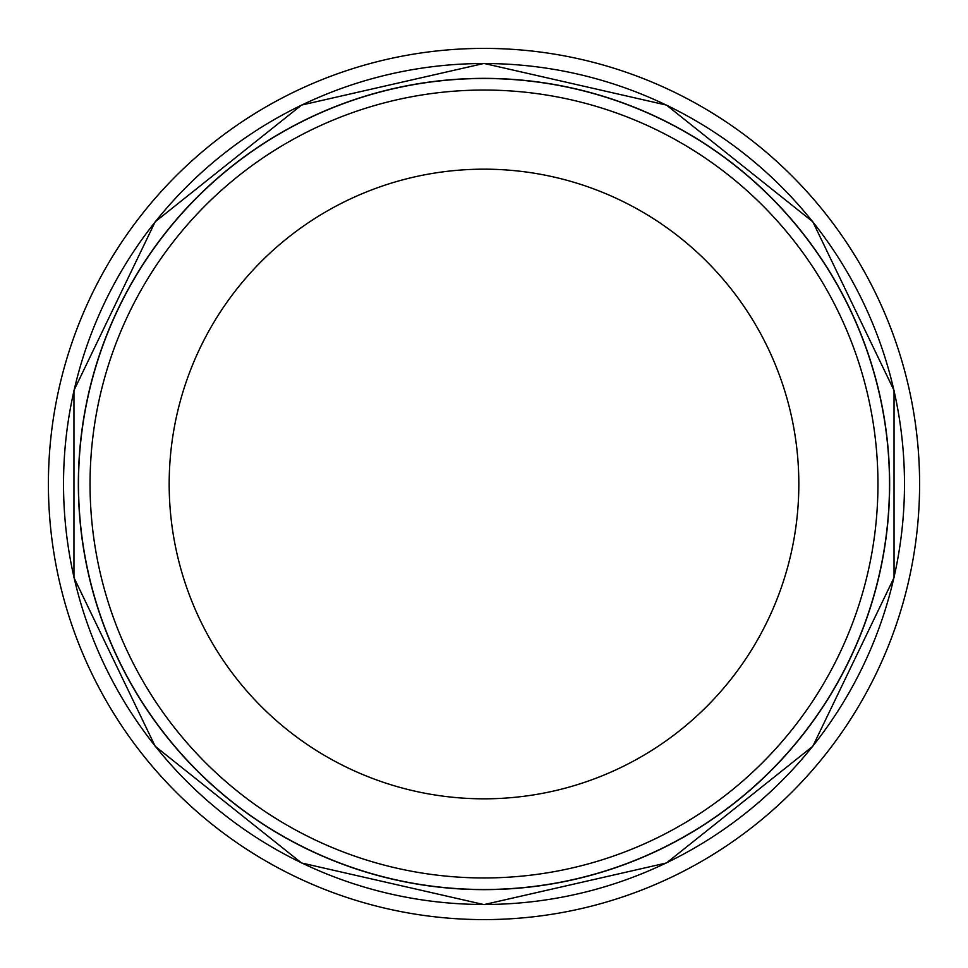 <?xml version="1.0" encoding="UTF-8"?>
<svg xmlns="http://www.w3.org/2000/svg" width="968" height="968" viewBox="0 0 968 968"><rect width="100%" height="100%" fill="white"/><g stroke="black" fill="none" stroke-linecap="round" stroke-linejoin="round"><path stroke-width="1.45" d="M919.6 484A435.6 435.6 0 0 1 484 919.6A435.6 435.6 0 0 1 48.4 484A435.6 435.6 0 0 1 484 48.4A435.6 435.6 0 0 1 919.6 484M484 904.608L301.52 862.96L155.17 746.255L73.955 577.618L73.955 390.443L155.17 221.793L301.52 105.088L484 63.44L666.48 105.088L812.83 221.793L894.045 390.443L894.045 577.618L812.83 746.255L666.48 862.96L484 904.608M889.64 484A405.64 405.64 0 0 1 281.18 835.299A405.64 405.64 0 0 1 281.18 132.701A405.64 405.64 0 0 1 889.64 484M904.487 484A420.487 420.487 0 0 0 273.762 119.85A420.487 420.487 0 0 0 273.762 848.149A420.487 420.487 0 0 0 904.487 484M889.507 484A405.507 405.507 0 0 0 281.252 132.822A405.507 405.507 0 0 0 281.252 835.178A405.507 405.507 0 0 0 889.507 484M798.83 484A314.83 314.83 0 0 1 326.591 756.649A314.83 314.83 0 0 1 326.591 211.351A314.83 314.83 0 0 1 798.83 484M877.952 484A393.952 393.952 0 0 0 287.024 142.828A393.952 393.952 0 0 0 287.024 825.172A393.952 393.952 0 0 0 877.952 484"/></g></svg>
